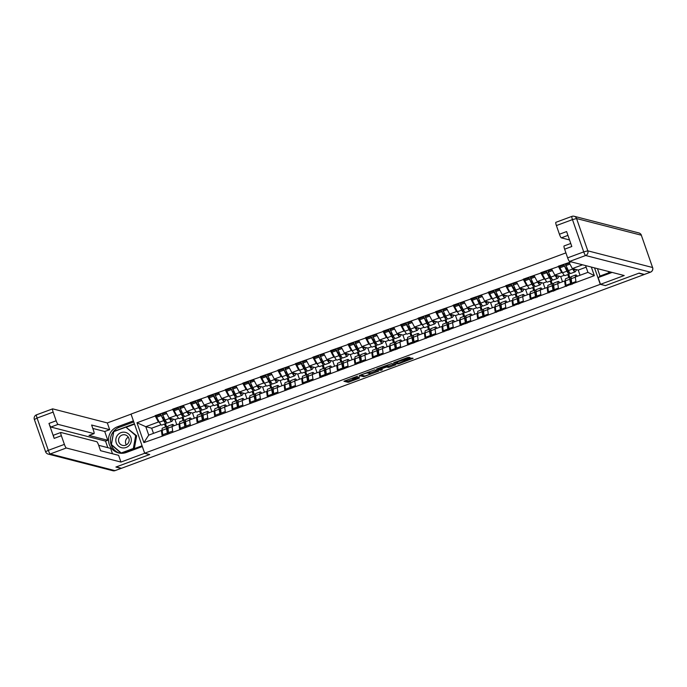 <?xml version="1.0" encoding="UTF-8"?>
<svg xmlns="http://www.w3.org/2000/svg" width="687" height="687" viewBox="0 0 687 687"><rect width="100%" height="100%" fill="white"/><g stroke="black" fill="none" stroke-linecap="round" stroke-linejoin="round"><path stroke-width="1.03" d="M357.446 376.201L343.921 381.259L348.18 382.35L359.387 378.133A3.821 0.438 160.8 0 1 355.102 379.25L354.75 379.155A3.821 0.438 160.8 0 1 354.672 379.104A3.821 0.438 160.8 0 1 357.523 377.652L359.662 376.777L357.197 377.567A3.821 0.438 160.8 0 1 352.903 378.683L352.551 378.589A3.821 0.438 160.8 0 1 352.474 378.537A3.821 0.438 160.8 0 1 355.325 377.086L357.446 376.201M409.169 357.97L410.036 357.498L407.503 357.541L393.599 362.822L397.876 363.93L399.216 363.586L413.119 358.305L410.319 358.262L398.692 363.174L395.892 362.453L409.169 357.97L408.902 357.206M605.324 285.637L638.816 273.22L644.088 274.577L121.496 468.276L116.223 466.92L149.714 454.511L144.656 453.205L600.266 284.332L605.299 285.56M374.535 369.907L359.292 375.531L363.569 376.648L364.909 376.296L378.812 371.023L374.535 369.907M377.335 368.721L391.693 363.552L395.97 364.66L389.503 367.184L386.438 367.081L381.405 368.799L380.512 369.254L382.35 369.743L380.796 370.31L376.467 369.194L377.335 368.721M594.538 267.896L600.266 284.332M565.916 252.885L131.037 414.072L144.656 453.205M559.836 266.565L558.471 266.53L561.665 272.541L562.601 272.782M558.351 266.187L571.086 261.85M591.335 267.071L594.324 275.65L162.269 436.176L143.892 442.608L136.979 422.754L155.236 415.987L158.431 421.998L159.367 422.239M156.602 416.03L155.236 415.987M155.116 415.644L172.772 409.486L175.958 415.506L176.894 415.747M174.129 409.529L172.772 409.486M172.652 409.151L190.299 402.994L193.494 409.005L194.43 409.246L191.725 404.265L196.053 402.668L198.741 407.623A9.97 1.683 69.7 0 0 201.171 410.474A9.97 1.683 69.7 0 0 201.334 410.328L201.858 409.546M191.664 403.029L190.299 402.994M190.187 402.651L207.835 396.493L211.021 402.505L211.957 402.745M209.2 396.528L207.835 396.493M207.714 396.15L225.37 389.993L228.556 396.013L229.492 396.253M226.727 390.036L225.37 389.993M225.25 389.649L242.897 383.501L246.092 389.512L247.019 389.752L244.314 384.772L248.642 383.174L251.339 388.129A9.97 1.683 69.7 0 0 253.761 390.972A9.97 1.683 69.7 0 0 253.932 390.834L254.456 390.053M244.263 383.535L242.897 383.501M242.777 383.157L260.433 377L263.619 383.011L264.555 383.252M261.79 377.034L260.433 377M260.313 376.656L277.96 370.499L281.155 376.51L282.091 376.751M279.326 370.542L277.96 370.499M277.84 370.156L295.496 363.998L298.682 370.018L299.618 370.259L296.913 365.278L301.241 363.672L303.937 368.636A9.97 1.683 69.7 0 0 306.359 371.478A9.97 1.683 69.7 0 0 306.522 371.341L307.055 370.559M296.853 364.041L295.496 363.998M295.376 363.663L313.023 357.506L316.218 363.517L317.154 363.758M314.388 357.541L313.023 357.506M312.903 357.163L330.559 351.005L333.745 357.017L334.681 357.257M331.924 351.04L330.559 351.005M330.438 350.662L348.094 344.505L351.28 350.525L352.216 350.765L349.511 345.784L353.839 344.178L356.527 349.142A9.97 1.683 69.7 0 0 358.957 351.984A9.97 1.683 69.7 0 0 359.121 351.847L359.653 351.066M349.451 344.548L348.094 344.505M347.974 344.161L365.621 338.013L368.816 344.024L369.743 344.264M366.987 338.047L365.621 338.013M365.501 337.669L383.157 331.512L386.343 337.523L387.279 337.764M384.514 331.546L383.157 331.512M383.037 331.168L400.684 325.011L403.879 331.022L404.806 331.263L402.11 326.291L406.429 324.685L409.126 329.648A9.97 1.683 69.7 0 0 411.556 332.491A9.97 1.683 69.7 0 0 411.719 332.353L412.243 331.572M402.05 325.054L400.684 325.011M400.564 324.668L418.22 318.51L421.406 324.53L422.342 324.771M419.577 318.553L418.22 318.51M418.1 318.175L435.747 312.018L438.941 318.029L439.878 318.27M437.112 312.053L435.747 312.018M435.627 311.675L453.283 305.517L456.469 311.529L457.405 311.769L454.7 306.797L459.028 305.191L461.724 310.146A9.97 1.683 69.7 0 0 464.146 312.997A9.97 1.683 69.7 0 0 464.309 312.86L464.841 312.07M454.648 305.552L453.283 305.517M453.162 305.174L470.818 299.017L474.004 305.037L474.94 305.277M472.175 299.06L470.818 299.017M470.698 298.673L488.345 292.525L491.54 298.536L492.467 298.776L489.762 293.796L494.09 292.198L496.787 297.153A9.97 1.683 69.7 0 0 499.209 299.996A9.97 1.683 69.7 0 0 499.38 299.858L499.904 299.077M489.711 292.559L488.345 292.525M488.225 292.181L505.881 286.024L509.067 292.035L510.003 292.276L507.298 287.303L511.626 285.698L514.323 290.653A9.97 1.683 69.7 0 0 516.744 293.504A9.97 1.683 69.7 0 0 516.907 293.366L517.44 292.576M507.238 286.058L505.881 286.024M505.761 285.68L523.408 279.523L526.603 285.534L527.53 285.775M524.774 279.566L523.408 279.523M523.288 279.18L540.944 273.022L544.13 279.042L545.066 279.283L542.361 274.302L546.689 272.696L549.385 277.66A9.97 1.683 69.7 0 0 551.807 280.502A9.97 1.683 69.7 0 0 551.97 280.365L552.503 279.583M542.301 273.065L540.944 273.022M540.824 272.687L558.471 266.53M565.453 281.198L564.602 280.983L565.384 286.376M558.531 288.918L557.75 283.525L564.602 280.983M561.665 272.541L554.813 275.083L560.704 276.603L564.293 275.272M568.776 277.548L567.745 274.594M562.507 281.764L560.704 276.603M551.618 269.072L554.813 275.083M547.917 287.698L547.075 287.484L547.857 292.877M540.995 295.419L540.214 290.026L547.075 287.484M544.13 279.042L537.277 281.584L543.177 283.096L546.758 281.773M551.249 284.049L550.218 281.095M544.971 288.257L543.177 283.096M534.082 275.564L537.277 281.584M530.39 294.199L529.54 293.976L530.321 299.377M523.468 301.919L522.687 296.518L529.54 293.976M526.603 285.534L519.741 288.076L525.641 289.596L529.23 288.274M533.713 290.541L532.683 287.595M527.444 294.757L525.641 289.596M516.555 282.065L519.741 288.076M512.854 300.7L512.004 300.477L512.794 305.87M505.933 308.411L505.151 303.019L512.004 300.477M509.067 292.035L502.214 294.577L508.114 296.097L511.695 294.766M516.177 297.042L515.156 294.088M509.909 301.258L508.114 296.097M499.02 288.566L502.214 294.577M495.318 307.192L494.477 306.977L495.258 312.37M488.405 314.912L487.624 309.519L494.477 306.977M491.54 298.536L484.678 301.078L490.578 302.598L494.159 301.267M498.65 303.542L497.62 300.588M492.373 307.759L490.578 302.598M481.493 295.058L484.678 301.078M477.791 313.693L476.941 313.478L477.723 318.871M470.87 321.413L470.088 316.02L476.941 313.478M474.004 305.037L467.151 307.57L473.051 309.09L476.632 307.767M481.115 310.035L480.093 307.089M474.846 314.251L473.051 309.09M463.957 301.559L467.151 307.57M460.256 320.194L459.414 319.97L460.196 325.363M453.343 327.905L452.553 322.512L459.414 319.97M456.469 311.529L449.616 314.071L455.515 315.591L459.096 314.26M463.588 316.535L462.557 313.581M457.31 320.752L455.515 315.591M446.43 308.059L449.616 314.071M442.729 326.686L441.878 326.471L442.66 331.864M435.807 334.406L435.026 329.013L441.878 326.471M438.941 318.029L432.089 320.571L437.98 322.091L441.569 320.76M446.052 323.036L445.021 320.082M439.783 327.252L437.98 322.091M428.894 314.56L432.089 320.571M425.193 333.186L424.351 332.972L425.133 338.365M418.271 340.907L417.49 335.514L424.351 332.972M421.406 324.53L414.553 327.072L420.453 328.584L424.034 327.261M428.525 329.537L427.494 326.583M422.247 333.745L420.453 328.584M411.358 321.052L414.553 327.072M407.666 339.687L406.816 339.464L407.597 344.865M400.744 347.407L399.963 342.006L406.816 339.464M403.879 331.022L397.017 333.564L402.917 335.084L406.506 333.762M410.989 336.029L409.959 333.083M404.72 340.245L402.917 335.084M393.831 327.553L397.017 333.564M390.13 346.188L389.28 345.965L390.07 351.358M383.209 353.899L382.427 348.507L389.28 345.965M386.343 337.523L379.49 340.065L385.39 341.585L388.971 340.254M393.453 342.53L392.432 339.576M387.185 346.746L385.39 341.585M376.296 334.054L379.49 340.065M372.594 352.68L371.753 352.465L372.534 357.858M365.682 360.4L364.9 355.007L371.753 352.465M368.816 344.024L361.955 346.566L367.854 348.086L371.435 346.755M375.926 349.03L374.896 346.076M369.649 353.247L367.854 348.086M358.769 340.546L361.955 346.566M355.067 359.181L354.217 358.966L354.999 364.359M348.146 366.901L347.364 361.508L354.217 358.966M351.28 350.525L344.427 353.058L350.327 354.578L353.908 353.255M358.391 355.522L357.369 352.577M352.122 359.739L350.327 354.578M341.233 347.047L344.427 353.058M337.532 365.682L336.69 365.458L337.472 370.851M330.619 373.393L329.829 368L336.69 365.458M333.745 357.017L326.892 359.559L332.791 361.079L336.372 359.748M340.864 362.023L339.833 359.069M334.586 366.24L332.791 361.079M323.706 353.547L326.892 359.559M320.005 372.174L319.154 371.959L319.936 377.352M313.083 379.894L312.302 374.501L319.154 371.959M316.218 363.517L309.365 366.059L315.256 367.579L318.845 366.248M323.328 368.524L322.297 365.57M317.059 372.74L315.256 367.579M306.17 360.048L309.365 366.059M302.469 378.674L301.627 378.46L302.409 383.853M295.547 386.395L294.766 381.002L301.627 378.46M298.682 370.018L291.829 372.56L297.729 374.072L301.31 372.749M305.801 375.025L304.77 372.071M299.523 379.233L297.729 374.072M288.643 366.54L291.829 372.56M284.942 385.175L284.092 384.952L284.873 390.353M278.02 392.887L277.239 387.494L284.092 384.952M281.155 376.51L274.293 379.052L280.193 380.572L283.783 379.25M288.265 381.517L287.235 378.571M281.996 385.733L280.193 380.572M271.107 373.041L274.293 379.052M267.406 391.676L266.565 391.453L267.346 396.846M260.485 399.387L259.703 393.995L266.565 391.453M263.619 383.011L256.766 385.553L262.666 387.073L266.247 385.742M270.73 388.018L269.708 385.063M264.461 392.234L262.666 387.073M253.572 379.542L256.766 385.553M249.87 398.168L249.029 397.953L249.81 403.346M242.958 405.888L242.176 400.495L249.029 397.953M246.092 389.512L239.231 392.054L245.13 393.574L248.711 392.243M253.202 394.518L252.172 391.564M246.925 398.735L245.13 393.574M236.045 386.034L239.231 392.054M232.343 404.669L231.493 404.454L232.275 409.847M225.422 412.389L224.64 406.996L231.493 404.454M228.556 396.013L221.703 398.546L227.603 400.066L231.184 398.743M235.667 401.01L234.645 398.065M229.398 405.227L227.603 400.066M218.509 392.535L221.703 398.546M214.808 411.17L213.966 410.946L214.748 416.339M207.895 418.881L207.105 413.488L213.966 410.946M211.021 402.505L204.168 405.047L210.067 406.567L213.648 405.236M218.14 407.511L217.109 404.557M211.862 411.728L210.067 406.567M200.982 399.035L204.168 405.047M197.281 417.662L196.43 417.447L197.212 422.84M190.359 425.382L189.578 419.989L196.43 417.447M193.494 409.005L186.641 411.547L192.532 413.067L196.121 411.736M200.604 414.012L199.573 411.058M194.335 418.228L192.532 413.067M183.446 405.536L186.641 411.547M179.745 424.162L178.903 423.948L179.685 429.341M172.823 431.883L172.042 426.49L178.903 423.948M175.958 415.506L169.105 418.048L175.005 419.559L178.586 418.237M183.077 420.513L182.046 417.559M176.799 424.721L175.005 419.559M165.919 412.028L169.105 418.048M162.218 430.663L161.368 430.44L162.149 435.841M158.431 421.998L145.781 426.687L148.727 435.129L161.368 430.44M161.059 424.738L151.681 428.207L145.781 426.687L136.979 422.754M165.541 427.005L164.511 424.059M151.681 428.207L153.484 433.368M148.727 435.129L143.892 442.608M576.067 282.417L575.277 277.024L587.926 272.344L585.573 265.586M582.542 264.804L572.34 268.583L578.239 270.103L586.123 267.183M580.034 275.264L578.239 270.103M587.926 272.344L594.324 275.65M569.154 262.571L572.34 268.583M163.97 417.928L162.458 417.533M181.505 411.427L179.994 411.041M199.032 404.926L197.521 404.54M216.568 398.426L215.057 398.039M234.095 391.933L232.584 391.538M251.631 385.433L250.12 385.046M269.158 378.932L267.655 378.546M286.694 372.44L285.182 372.045M304.229 365.939L302.718 365.553M321.756 359.438L320.245 359.052M339.292 352.938L337.781 352.551M356.819 346.446L355.308 346.05M374.355 339.945L372.843 339.558M391.882 333.444L390.379 333.058M409.418 326.952L407.906 326.557M426.953 320.451L425.442 320.065M444.48 313.95L442.969 313.564M462.016 307.45L460.505 307.063M479.543 300.958L478.032 300.562M497.079 294.457L495.567 294.07M514.606 287.956L513.103 287.57M532.142 281.464L530.63 281.069M549.677 274.963L548.166 274.577M567.204 268.462L565.693 268.076M345.338 380.581L347.785 381.208L354.578 378.838M370.027 373.11L376.974 370.533M361.723 374.716L361.122 375.042L364.849 376.004L367.39 375.171A3.821 0.438 160.8 0 0 370.241 373.719A3.821 0.438 160.8 0 0 370.164 373.668L367.614 373.007A3.821 0.438 160.8 0 0 363.32 374.123L361.663 374.535M370.241 373.719L369.846 372.577A3.821 0.438 160.8 0 0 369.769 372.526L370.164 373.668M368.172 372.122L369.769 372.526M394.132 364.179L389.108 366.042L389.503 367.184M385.373 366.068L389.108 366.042M379.945 369.048L380.486 369.168M378.666 368.721L377.884 368.524M384.651 366.626L378.683 368.764L379.739 369.065L384.772 367.347L385.665 366.892L384.462 366.085M395.034 362.161L395.815 362.358M174.206 425.682L173.313 424.789A9.97 1.683 69.7 0 0 172.755 424.403A9.97 1.683 69.7 0 0 172.549 424.411A9.97 1.683 69.7 0 0 172.265 426.404M167.886 427.288L167.525 426.936A9.97 1.683 69.7 0 0 166.967 426.55A9.97 1.683 69.7 0 0 166.761 426.558A9.97 1.683 69.7 0 0 166.494 428.705L167.619 434.193M167.121 428.911L168.014 428.576A8.15 1.374 69.7 0 0 167.568 428.259A8.15 1.374 69.7 0 0 167.396 428.267A8.15 1.374 69.7 0 0 167.181 430.028L167.714 434.167M165.842 421.286L165.601 421.646A8.15 1.374 69.7 0 1 165.473 421.758A8.15 1.374 69.7 0 1 163.489 419.431L160.792 414.476L163.678 420.624A9.97 1.683 69.7 0 0 166.108 423.467A9.97 1.683 69.7 0 0 166.271 423.329L166.795 422.548M171.887 418.761L171.389 419.499A8.15 1.374 -110.3 0 1 171.261 419.611A8.15 1.374 -110.3 0 1 169.826 418.228M164.588 419.061L163.652 419.723M173.425 419.156L172.059 421.183A9.97 1.683 -110.3 0 1 171.896 421.32A9.97 1.683 -110.3 0 1 169.466 418.477L169.251 418.082M166.108 423.467L161.78 425.073A9.97 1.683 -110.3 0 1 159.35 422.222L156.662 417.267L160.981 415.661M156.662 417.267L156.464 416.073L160.792 414.476M163.291 435.798L162.742 434.725L167.061 433.119M166.761 426.558L162.433 428.156A9.97 1.683 69.7 0 0 162.166 430.311L162.742 434.725M165.473 423.699L166.503 426.653M169.079 433.652L168.53 432.578L172.703 431.032M172.549 424.411L168.221 426.017A9.97 1.683 69.7 0 0 167.954 428.164L168.53 432.578M166.16 412.483L162.252 413.935L165.138 420.075A9.97 1.683 69.7 0 0 167.568 422.926L171.896 421.32M162.45 415.12L166.718 413.54M191.742 419.19L190.849 418.289A9.97 1.683 69.7 0 0 190.29 417.911A9.97 1.683 69.7 0 0 190.084 417.911A9.97 1.683 69.7 0 0 189.801 419.903M185.413 420.796L185.061 420.435A9.97 1.683 69.7 0 0 184.502 420.049A9.97 1.683 69.7 0 0 184.296 420.058A9.97 1.683 69.7 0 0 184.03 422.213L185.155 427.7M184.657 422.411L185.542 422.076A8.15 1.374 69.7 0 0 185.095 421.766A8.15 1.374 69.7 0 0 184.923 421.766A8.15 1.374 69.7 0 0 184.709 423.527L185.241 427.666M183.377 414.785L183.137 415.146A8.15 1.374 69.7 0 1 183 415.257A8.15 1.374 69.7 0 1 181.025 412.93L178.328 407.975L181.213 414.124A9.97 1.683 69.7 0 0 183.635 416.966A9.97 1.683 69.7 0 0 183.798 416.829L184.331 416.047M189.423 412.26L188.925 412.999A8.15 1.374 -110.3 0 1 188.788 413.11A8.15 1.374 -110.3 0 1 187.362 411.736M182.115 412.561L181.188 413.231M190.952 412.655L189.586 414.682A9.97 1.683 -110.3 0 1 189.423 414.819A9.97 1.683 -110.3 0 1 187.001 411.977L186.787 411.582M183.635 416.966L179.307 418.572A9.97 1.683 -110.3 0 1 176.885 415.729L174.189 410.766L178.517 409.16M174.189 410.766L174 409.581L178.328 407.975M180.827 429.298L180.269 428.224L184.597 426.618M184.296 420.058L179.968 421.663A9.97 1.683 69.7 0 0 179.702 423.81L180.269 428.224M183.008 417.198L184.03 420.152M186.615 427.159L186.057 426.077L190.239 424.532M190.084 417.911L185.756 419.517A9.97 1.683 69.7 0 0 185.49 421.672L186.057 426.077M183.687 405.983L179.788 407.434L182.673 413.583A9.97 1.683 69.7 0 0 185.095 416.425L189.423 414.819M179.977 408.619L184.245 407.039M209.269 412.689L208.376 411.788A9.97 1.683 69.7 0 0 207.817 411.41A9.97 1.683 69.7 0 0 207.611 411.41A9.97 1.683 69.7 0 0 207.328 413.411M202.948 414.295L202.588 413.935A9.97 1.683 69.7 0 0 202.03 413.557A9.97 1.683 69.7 0 0 201.823 413.557A9.97 1.683 69.7 0 0 201.557 415.712L202.682 421.2M203.069 415.566A8.15 1.374 69.7 0 0 202.631 415.266A8.15 1.374 69.7 0 0 202.459 415.266A8.15 1.374 69.7 0 0 202.244 417.026L202.777 421.165M200.913 408.293L200.673 408.645A8.15 1.374 69.7 0 1 200.535 408.756A8.15 1.374 69.7 0 1 198.552 406.438L195.855 401.474L196.053 402.668M206.95 405.768L206.461 406.498A8.15 1.374 -110.3 0 1 206.323 406.618A8.15 1.374 -110.3 0 1 204.889 405.236M199.651 406.06L198.715 406.73M208.487 406.163L207.122 408.19A9.97 1.683 -110.3 0 1 206.959 408.327A9.97 1.683 -110.3 0 1 204.528 405.476L204.322 405.09M201.171 410.474L196.843 412.071A9.97 1.683 -110.3 0 1 194.421 409.229L198.741 407.623M191.725 404.265L191.536 403.08L195.855 401.474M198.363 422.806L197.804 421.724L202.133 420.126M201.823 413.557L197.495 415.163A9.97 1.683 69.7 0 0 197.238 417.318L197.804 421.724M200.535 410.706L201.566 413.651M204.151 420.659L203.592 419.585L207.766 418.031M207.611 411.41L203.283 413.016A9.97 1.683 69.7 0 0 203.017 415.171L203.592 419.585M201.222 399.49L197.324 400.933L200.2 407.082A9.97 1.683 69.7 0 0 202.631 409.924L206.959 408.327M197.513 402.127L201.78 400.538M226.804 406.189L225.911 405.296A9.97 1.683 69.7 0 0 225.353 404.909A9.97 1.683 69.7 0 0 225.147 404.918A9.97 1.683 69.7 0 0 224.864 406.91M220.475 407.795L220.123 407.443A9.97 1.683 69.7 0 0 219.565 407.056A9.97 1.683 69.7 0 0 219.359 407.065A9.97 1.683 69.7 0 0 219.093 409.212L220.218 414.699M219.72 409.409L220.604 409.083A8.15 1.374 69.7 0 0 220.158 408.765A8.15 1.374 69.7 0 0 219.995 408.774A8.15 1.374 69.7 0 0 219.771 410.534L220.304 414.665M218.44 401.792L218.2 402.144A8.15 1.374 69.7 0 1 218.062 402.264A8.15 1.374 69.7 0 1 216.087 399.937L213.391 394.973L213.58 396.167L216.276 401.122A9.97 1.683 69.7 0 0 218.698 403.973A9.97 1.683 69.7 0 0 218.861 403.836L219.393 403.046M224.486 399.267L223.988 400.006A8.15 1.374 -110.3 0 1 223.85 400.117A8.15 1.374 -110.3 0 1 222.425 398.735M217.186 399.568L216.25 400.229M226.023 399.662L224.649 401.689A9.97 1.683 -110.3 0 1 224.486 401.826A9.97 1.683 -110.3 0 1 222.064 398.984L221.849 398.589M218.698 403.973L214.37 405.579A9.97 1.683 -110.3 0 1 211.948 402.728L209.252 397.773L213.58 396.167M209.252 397.773L209.063 396.579L213.391 394.973M215.89 416.305L215.332 415.231L219.66 413.626M219.359 407.065L215.031 408.662A9.97 1.683 69.7 0 0 214.765 410.817L215.332 415.231M218.071 404.205L219.101 407.159M221.678 414.158L221.12 413.085L225.302 411.539M225.147 404.918L220.819 406.515A9.97 1.683 69.7 0 0 220.553 408.671L221.12 413.085M218.749 392.99L214.851 394.432L217.736 400.581A9.97 1.683 69.7 0 0 220.158 403.432L224.486 401.826M215.04 395.626L219.308 394.046M244.332 399.688L243.438 398.795A9.97 1.683 69.7 0 0 242.88 398.408A9.97 1.683 69.7 0 0 242.674 398.417A9.97 1.683 69.7 0 0 242.391 400.409M238.011 401.302L237.65 400.942A9.97 1.683 69.7 0 0 237.101 400.555A9.97 1.683 69.7 0 0 236.886 400.564A9.97 1.683 69.7 0 0 236.62 402.719L237.754 408.207M237.247 402.917L238.14 402.582A8.15 1.374 69.7 0 0 237.693 402.273A8.15 1.374 69.7 0 0 237.522 402.273A8.15 1.374 69.7 0 0 237.307 404.033L237.839 408.172M235.976 395.291L235.735 395.652A8.15 1.374 69.7 0 1 235.598 395.764A8.15 1.374 69.7 0 1 233.614 393.436L230.926 388.481L233.803 394.63A9.97 1.683 69.7 0 0 236.234 397.472A9.97 1.683 69.7 0 0 236.397 397.335L236.929 396.554M242.022 392.766L241.523 393.505A8.15 1.374 -110.3 0 1 241.386 393.617A8.15 1.374 -110.3 0 1 239.952 392.234M234.714 393.067L233.778 393.737M243.55 393.162L242.185 395.188A9.97 1.683 -110.3 0 1 242.022 395.326A9.97 1.683 -110.3 0 1 239.591 392.483L239.385 392.088M236.234 397.472L231.905 399.078A9.97 1.683 -110.3 0 1 229.484 396.227L226.787 391.272L231.115 389.666M226.787 391.272L226.598 390.079L230.926 388.481M233.425 409.804L232.867 408.731L237.195 407.125M236.886 400.564L232.558 402.17A9.97 1.683 69.7 0 0 232.3 404.317L232.867 408.731M235.598 397.704L236.629 400.658M239.213 407.666L238.655 406.584L242.829 405.038M242.674 398.417L238.346 400.023A9.97 1.683 69.7 0 0 238.088 402.178L238.655 406.584M236.285 386.489L232.386 387.94L235.272 394.089A9.97 1.683 69.7 0 0 237.693 396.931L242.022 395.326M232.575 389.125L236.843 387.545M261.867 393.196L260.974 392.294A9.97 1.683 69.7 0 0 260.416 391.916A9.97 1.683 69.7 0 0 260.21 391.916A9.97 1.683 69.7 0 0 259.926 393.917M255.538 394.802L255.186 394.441A9.97 1.683 69.7 0 0 254.628 394.063A9.97 1.683 69.7 0 0 254.422 394.063A9.97 1.683 69.7 0 0 254.156 396.219L255.281 401.706M255.667 396.073A8.15 1.374 69.7 0 0 255.22 395.772A8.15 1.374 69.7 0 0 255.057 395.772A8.15 1.374 69.7 0 0 254.843 397.533L255.375 401.672M253.503 388.79L253.263 389.151A8.15 1.374 69.7 0 1 253.134 389.263A8.15 1.374 69.7 0 1 251.15 386.936L248.454 381.981L248.642 383.174M259.549 386.274L259.051 387.004A8.15 1.374 -110.3 0 1 258.922 387.116A8.15 1.374 -110.3 0 1 257.488 385.742M252.249 386.566L251.313 387.236M261.086 386.669L259.72 388.687A9.97 1.683 -110.3 0 1 259.549 388.833A9.97 1.683 -110.3 0 1 257.127 385.982L256.912 385.587M253.761 390.972L249.441 392.578A9.97 1.683 -110.3 0 1 247.011 389.735L251.339 388.129M244.314 384.772L244.125 383.586L248.454 381.981M250.953 403.312L250.394 402.23L254.722 400.633M254.422 394.063L250.094 395.669A9.97 1.683 69.7 0 0 249.828 397.825L250.394 402.23M253.134 391.212L254.164 394.158M256.74 401.165L256.182 400.083L260.364 398.537M260.21 391.916L255.882 393.522A9.97 1.683 69.7 0 0 255.616 395.678L256.182 400.083M253.812 379.997L249.913 381.44L252.799 387.588A9.97 1.683 69.7 0 0 255.229 390.431L259.549 388.833M250.102 382.633L254.37 381.045M122.14 447.83A7.9 7.737 -75.6 0 0 131.174 441.415A7.9 7.737 -75.6 0 0 124.974 432.278A7.9 7.737 -75.6 0 0 115.94 438.692A7.9 7.737 -75.6 0 0 122.14 447.83M122.87 445.451A5.41 5.298 -75.6 0 0 129.019 441.26A5.41 5.298 -75.6 0 0 124.811 434.802A5.41 5.298 -75.6 0 0 118.671 439.002A5.41 5.298 -75.6 0 0 122.87 445.451M125.91 427.142L135.691 435.558L133.338 448.474L121.204 452.973L111.423 444.549L113.776 431.634L125.91 427.142L136.653 435.807L134.317 448.645M136.653 435.807L135.691 435.558M134.197 448.697L133.338 448.474M122.063 453.188L121.204 452.973M126.322 444.884A5.41 5.298 104.4 0 1 128.306 437.164M609.884 271.846L608.957 272.189L607.986 271.356M609.807 272.404L608.957 272.189M119.444 453.085A13.68 13.388 -75.6 0 1 119.332 427.28L117.425 426.79A13.68 13.388 -75.6 0 0 118.482 452.879A13.68 13.388 -75.6 0 0 126.365 452.458L142.321 446.55L144.665 453.274L120.955 462.068L66.304 447.993L50.228 453.952L114.995 470.629L121.067 468.379L115.888 467.048L149.603 454.545L144.665 453.274M117.425 426.79L133.39 420.882L131.045 414.149L107.327 422.934L109.671 429.667L91.611 425.021L93.484 430.38A3.65 0.618 69.7 0 1 94.025 433.617A3.65 0.618 69.7 0 1 93.956 433.617L58.077 424.377L50.881 427.048A3.65 0.618 -110.3 0 1 48.975 423.432L54.179 438.383A3.65 0.618 -110.3 0 1 53.629 435.146A3.65 0.618 -110.3 0 1 53.706 435.146M107.816 447.666L105.54 441.114L107.79 440.281L104.725 431.505L109.671 429.667M112.479 453.755L110.607 448.388L98.679 445.313L100.551 450.689L118.611 455.335L120.955 462.068M107.327 422.934L52.676 408.859A3.65 0.618 69.7 0 0 52.598 408.868A3.65 0.618 69.7 0 0 53.148 412.097L56.162 420.77A3.65 0.618 69.7 0 0 58.077 424.377M98.688 445.322A3.65 0.618 69.7 0 0 96.773 441.715L60.894 432.475A3.65 0.618 69.7 0 0 60.825 432.484A3.65 0.618 69.7 0 0 61.366 435.713L64.389 444.386A3.65 0.618 69.7 0 0 66.304 447.993M107.79 440.281L89.009 435.446L93.956 433.617M105.54 441.114L50.881 427.048M104.725 431.505L92.805 428.43M119.332 427.28L133.767 421.93M134.403 423.759L113.707 431.427L111.277 444.755L121.178 453.274M121.797 453.291L142.072 445.777M134.549 424.154L126.262 427.228M111.826 444.901L111.277 444.755M612.117 272.421L598.154 277.591L600.498 284.324L624.217 275.53L569.557 261.455A3.65 0.618 -110.3 0 1 567.642 257.848L564.628 249.183A3.65 0.618 -110.3 0 1 564.079 245.946A3.65 0.618 -110.3 0 1 564.156 245.946M597.424 268.634L600.009 276.037M644.466 274.379A3.65 0.618 -110.3 0 1 644.406 274.431A3.65 0.618 -110.3 0 1 644.329 274.431L639.15 273.1L605.436 285.594L600.498 284.324M610.734 272.061L599.425 276.26L599.691 277.024M567.943 235.392L561.339 237.848A3.65 0.618 -110.3 0 1 559.424 234.233L556.401 225.568A3.65 0.618 -110.3 0 1 555.86 222.33A3.65 0.618 -110.3 0 1 555.929 222.33M564.628 249.183L571.816 246.513L566.612 231.571L559.424 234.233M561.339 237.848L569.532 239.952M279.394 386.695L278.501 385.802A9.97 1.683 69.7 0 0 277.952 385.416A9.97 1.683 69.7 0 0 277.737 385.424A9.97 1.683 69.7 0 0 277.454 387.416M273.074 388.301L272.713 387.94A9.97 1.683 69.7 0 0 272.164 387.562A9.97 1.683 69.7 0 0 271.949 387.562A9.97 1.683 69.7 0 0 271.691 389.718L272.816 395.205M272.318 389.915L273.203 389.589A8.15 1.374 69.7 0 0 272.756 389.271A8.15 1.374 69.7 0 0 272.584 389.28A8.15 1.374 69.7 0 0 272.37 391.032L272.902 395.171M271.039 382.298L270.798 382.65A8.15 1.374 69.7 0 1 270.661 382.762A8.15 1.374 69.7 0 1 268.677 380.443L265.989 375.48L266.178 376.674L268.875 381.628A9.97 1.683 69.7 0 0 271.296 384.48A9.97 1.683 69.7 0 0 271.459 384.342L271.992 383.552M277.084 379.774L276.586 380.504A8.15 1.374 -110.3 0 1 276.449 380.624A8.15 1.374 -110.3 0 1 275.023 379.241M269.776 380.066L268.849 380.735M278.613 380.169L277.247 382.195A9.97 1.683 -110.3 0 1 277.084 382.333A9.97 1.683 -110.3 0 1 274.663 379.482L274.448 379.095M271.296 384.48L266.968 386.077A9.97 1.683 -110.3 0 1 264.547 383.234L261.85 378.279L266.178 376.674M261.85 378.279L261.661 377.086L265.989 375.48M268.488 396.811L267.93 395.738L272.258 394.132M271.949 387.562L267.629 389.168A9.97 1.683 69.7 0 0 267.363 391.324L267.93 395.738M270.669 384.711L271.691 387.666M274.276 394.664L273.718 393.591L277.9 392.037M277.737 385.424L273.417 387.021A9.97 1.683 69.7 0 0 273.151 389.177L273.718 393.591M271.348 373.496L267.449 374.939L270.334 381.087A9.97 1.683 69.7 0 0 272.756 383.939L277.084 382.333M267.638 376.132L271.906 374.552M296.93 380.194L296.037 379.301A9.97 1.683 69.7 0 0 295.479 378.915A9.97 1.683 69.7 0 0 295.273 378.923A9.97 1.683 69.7 0 0 294.989 380.916M290.61 381.8L290.249 381.448A9.97 1.683 69.7 0 0 289.691 381.062A9.97 1.683 69.7 0 0 289.485 381.07A9.97 1.683 69.7 0 0 289.218 383.217L290.343 388.705M289.845 383.423L290.73 383.088A8.15 1.374 69.7 0 0 290.292 382.771A8.15 1.374 69.7 0 0 290.12 382.779A8.15 1.374 69.7 0 0 289.905 384.54L290.438 388.679M288.566 375.798L288.325 376.158A8.15 1.374 69.7 0 1 288.197 376.27A8.15 1.374 69.7 0 1 286.213 373.943L283.516 368.988L286.402 375.136A9.97 1.683 69.7 0 0 288.832 377.979A9.97 1.683 69.7 0 0 288.995 377.841L289.519 377.06M294.611 373.273L294.113 374.011A8.15 1.374 -110.3 0 1 293.984 374.123A8.15 1.374 -110.3 0 1 292.55 372.74M287.312 373.573L286.376 374.235M296.149 373.668L294.783 375.695A9.97 1.683 -110.3 0 1 294.62 375.832A9.97 1.683 -110.3 0 1 292.19 372.989L291.975 372.594M288.832 377.979L284.504 379.585A9.97 1.683 -110.3 0 1 282.074 376.734L279.386 371.779L283.705 370.173M279.386 371.779L279.188 370.585L283.516 368.988M286.015 390.31L285.466 389.237L289.785 387.631M289.485 381.07L285.157 382.668A9.97 1.683 69.7 0 0 284.89 384.823L285.466 389.237M288.197 378.211L289.227 381.165M291.803 388.164L291.245 387.09L295.427 385.544M295.273 378.923L290.945 380.529A9.97 1.683 69.7 0 0 290.678 382.676L291.245 387.09M288.883 366.995L284.976 368.447L287.862 374.587A9.97 1.683 69.7 0 0 290.292 377.438L294.62 375.832M285.174 369.632L289.442 368.052M314.466 373.702L313.573 372.801A9.97 1.683 69.7 0 0 313.014 372.423A9.97 1.683 69.7 0 0 312.808 372.423A9.97 1.683 69.7 0 0 312.516 374.415M308.137 375.308L307.785 374.947A9.97 1.683 69.7 0 0 307.226 374.561A9.97 1.683 69.7 0 0 307.02 374.57A9.97 1.683 69.7 0 0 306.754 376.725L307.879 382.212M308.265 376.579A8.15 1.374 69.7 0 0 307.819 376.278A8.15 1.374 69.7 0 0 307.647 376.278A8.15 1.374 69.7 0 0 307.433 378.039L307.965 382.178M306.101 369.297L305.861 369.658A8.15 1.374 69.7 0 1 305.724 369.769A8.15 1.374 69.7 0 1 303.748 367.442L301.052 362.487L301.241 363.672M312.147 366.772L311.649 367.511A8.15 1.374 -110.3 0 1 311.512 367.622A8.15 1.374 -110.3 0 1 310.086 366.248M304.839 367.073L303.912 367.743M313.676 367.167L312.31 369.194A9.97 1.683 -110.3 0 1 312.147 369.331A9.97 1.683 -110.3 0 1 309.725 366.489L309.511 366.094M306.359 371.478L302.031 373.084A9.97 1.683 -110.3 0 1 299.609 370.241L303.937 368.636M296.913 365.278L296.724 364.093L301.052 362.487M303.551 383.81L302.993 382.736L307.321 381.13M307.02 374.57L302.692 376.175A9.97 1.683 69.7 0 0 302.426 378.322L302.993 382.736M305.732 371.71L306.754 374.664M309.339 381.671L308.781 380.589L312.963 379.044M312.808 372.423L308.48 374.029A9.97 1.683 69.7 0 0 308.214 376.184L308.781 380.589M306.411 360.495L302.512 361.946L305.397 368.095A9.97 1.683 69.7 0 0 307.819 370.937L312.147 369.331M302.701 363.131L306.969 361.551M331.993 367.202L331.1 366.3A9.97 1.683 69.7 0 0 330.541 365.922A9.97 1.683 69.7 0 0 330.335 365.922A9.97 1.683 69.7 0 0 330.052 367.923M325.672 368.807L325.312 368.447A9.97 1.683 69.7 0 0 324.753 368.069A9.97 1.683 69.7 0 0 324.547 368.069A9.97 1.683 69.7 0 0 324.281 370.224L325.406 375.712M324.908 370.422L325.801 370.095A8.15 1.374 69.7 0 0 325.355 369.778A8.15 1.374 69.7 0 0 325.183 369.778A8.15 1.374 69.7 0 0 324.968 371.538L325.501 375.677M323.637 362.805L323.397 363.157A8.15 1.374 69.7 0 1 323.259 363.268A8.15 1.374 69.7 0 1 321.276 360.95L318.579 355.986L321.464 362.135A9.97 1.683 69.7 0 0 323.895 364.986A9.97 1.683 69.7 0 0 324.058 364.84L324.582 364.058M329.674 360.28L329.185 361.01A8.15 1.374 -110.3 0 1 329.047 361.13A8.15 1.374 -110.3 0 1 327.613 359.748M322.375 360.572L321.439 361.242M331.211 360.675L329.846 362.702A9.97 1.683 -110.3 0 1 329.683 362.839A9.97 1.683 -110.3 0 1 327.252 359.988L327.046 359.602M323.895 364.986L319.567 366.583A9.97 1.683 -110.3 0 1 317.136 363.741L314.448 358.777L318.777 357.18M314.448 358.777L314.26 357.592L318.579 355.986M321.087 377.318L320.528 376.236L324.857 374.638M324.547 368.069L320.219 369.675A9.97 1.683 69.7 0 0 319.953 371.83L320.528 376.236M323.259 365.218L324.29 368.163M326.875 375.171L326.316 374.097L330.49 372.543M330.335 365.922L326.007 367.528A9.97 1.683 69.7 0 0 325.741 369.683L326.316 374.097M323.946 354.003L320.048 355.445L322.924 361.594A9.97 1.683 69.7 0 0 325.355 364.436L329.683 362.839M320.236 356.639L324.504 355.05M349.528 360.701L348.635 359.808A9.97 1.683 69.7 0 0 348.077 359.421A9.97 1.683 69.7 0 0 347.871 359.43A9.97 1.683 69.7 0 0 347.588 361.422M343.199 362.307L342.847 361.955A9.97 1.683 69.7 0 0 342.289 361.568A9.97 1.683 69.7 0 0 342.083 361.577A9.97 1.683 69.7 0 0 341.817 363.724L342.942 369.211M342.444 363.921L343.328 363.595A8.15 1.374 69.7 0 0 342.882 363.277A8.15 1.374 69.7 0 0 342.719 363.286A8.15 1.374 69.7 0 0 342.495 365.046L343.028 369.177M341.164 356.304L340.924 356.656A8.15 1.374 69.7 0 1 340.786 356.776A8.15 1.374 69.7 0 1 338.811 354.449L336.115 349.485L336.304 350.679L339 355.634A9.97 1.683 69.7 0 0 341.422 358.485A9.97 1.683 69.7 0 0 341.585 358.348L342.117 357.558M347.21 353.779L346.712 354.518A8.15 1.374 -110.3 0 1 346.574 354.629A8.15 1.374 -110.3 0 1 345.149 353.247M339.91 354.08L338.974 354.741M348.747 354.174L347.373 356.201A9.97 1.683 -110.3 0 1 347.21 356.338A9.97 1.683 -110.3 0 1 344.788 353.496L344.573 353.101M341.422 358.485L337.094 360.091A9.97 1.683 -110.3 0 1 334.672 357.24L331.976 352.285L336.304 350.679M331.976 352.285L331.787 351.091L336.115 349.485M338.614 370.817L338.056 369.743L342.384 368.138M342.083 361.577L337.755 363.174A9.97 1.683 69.7 0 0 337.489 365.329L338.056 369.743M340.795 358.717L341.825 361.671M344.402 368.67L343.844 367.597L348.026 366.051M347.871 359.43L343.543 361.027A9.97 1.683 69.7 0 0 343.277 363.183L343.844 367.597M341.473 347.502L337.575 348.944L340.46 355.093A9.97 1.683 69.7 0 0 342.882 357.944L347.21 356.338M337.764 350.138L342.032 348.558M367.056 354.209L366.162 353.307A9.97 1.683 69.7 0 0 365.604 352.92A9.97 1.683 69.7 0 0 365.398 352.929A9.97 1.683 69.7 0 0 365.115 354.921M360.735 355.814L360.374 355.454A9.97 1.683 69.7 0 0 359.816 355.067A9.97 1.683 69.7 0 0 359.61 355.076A9.97 1.683 69.7 0 0 359.344 357.231L360.477 362.719M360.864 357.085A8.15 1.374 69.7 0 0 360.417 356.785A8.15 1.374 69.7 0 0 360.246 356.785A8.15 1.374 69.7 0 0 360.031 358.545L360.563 362.684M358.7 349.803L358.459 350.164A8.15 1.374 69.7 0 1 358.322 350.276A8.15 1.374 69.7 0 1 356.338 347.948L353.65 342.993L353.839 344.178M364.737 347.279L364.247 348.017A8.15 1.374 -110.3 0 1 364.11 348.129A8.15 1.374 -110.3 0 1 362.676 346.746M357.438 347.579L356.501 348.249M366.274 347.674L364.909 349.7A9.97 1.683 -110.3 0 1 364.745 349.838A9.97 1.683 -110.3 0 1 362.315 346.995L362.109 346.6M358.957 351.984L354.629 353.59A9.97 1.683 -110.3 0 1 352.208 350.739L356.527 349.142M349.511 345.784L349.322 344.591L353.65 342.993M356.149 364.316L355.591 363.243L359.919 361.637M359.61 355.076L355.282 356.682A9.97 1.683 69.7 0 0 355.024 358.829L355.591 363.243M358.322 352.216L359.353 355.17M361.937 362.178L361.379 361.096L365.553 359.55M365.398 352.929L361.07 354.535A9.97 1.683 69.7 0 0 360.812 356.69L361.379 361.096M359.009 341.001L355.11 342.452L357.996 348.601A9.97 1.683 69.7 0 0 360.417 351.443L364.745 349.838M355.299 343.637L359.567 342.057M384.591 347.708L383.698 346.806A9.97 1.683 69.7 0 0 383.14 346.428A9.97 1.683 69.7 0 0 382.934 346.428A9.97 1.683 69.7 0 0 382.65 348.429M378.262 349.314L377.91 348.953A9.97 1.683 69.7 0 0 377.352 348.575A9.97 1.683 69.7 0 0 377.146 348.575A9.97 1.683 69.7 0 0 376.88 350.731L378.005 356.218M377.507 350.928L378.391 350.602A8.15 1.374 69.7 0 0 377.944 350.284A8.15 1.374 69.7 0 0 377.781 350.284A8.15 1.374 69.7 0 0 377.567 352.045L378.099 356.184M376.227 343.302L375.987 343.663A8.15 1.374 69.7 0 1 375.858 343.775A8.15 1.374 69.7 0 1 373.874 341.448L371.178 336.493L371.366 337.686L374.063 342.641A9.97 1.683 69.7 0 0 376.485 345.484A9.97 1.683 69.7 0 0 376.656 345.346L377.18 344.565M382.273 340.786L381.774 341.516A8.15 1.374 -110.3 0 1 381.646 341.628A8.15 1.374 -110.3 0 1 380.212 340.254M374.973 341.078L374.037 341.748M383.81 341.181L382.444 343.199A9.97 1.683 -110.3 0 1 382.273 343.345A9.97 1.683 -110.3 0 1 379.851 340.494L379.636 340.099M376.485 345.484L372.165 347.09A9.97 1.683 -110.3 0 1 369.735 344.247L367.038 339.284L371.366 337.686M367.038 339.284L366.849 338.098L371.178 336.493M373.676 357.824L373.118 356.742L377.446 355.145M377.146 348.575L372.818 350.181A9.97 1.683 69.7 0 0 372.552 352.337L373.118 356.742M375.858 345.724L376.888 348.67M379.464 355.677L378.906 354.595L383.088 353.049M382.934 346.428L378.606 348.034A9.97 1.683 69.7 0 0 378.339 350.19L378.906 354.595M376.536 334.509L372.637 335.952L375.523 342.1A9.97 1.683 69.7 0 0 377.953 344.943L382.273 343.345M372.826 337.145L377.094 335.557M402.118 341.207L401.225 340.314A9.97 1.683 69.7 0 0 400.676 339.928A9.97 1.683 69.7 0 0 400.461 339.936A9.97 1.683 69.7 0 0 400.178 341.928M395.798 342.813L395.437 342.452A9.97 1.683 69.7 0 0 394.888 342.074A9.97 1.683 69.7 0 0 394.673 342.074A9.97 1.683 69.7 0 0 394.415 344.23L395.54 349.717M395.042 344.427L395.927 344.101A8.15 1.374 69.7 0 0 395.48 343.783A8.15 1.374 69.7 0 0 395.308 343.792A8.15 1.374 69.7 0 0 395.094 345.544L395.626 349.683M393.763 336.81L393.522 337.162A8.15 1.374 69.7 0 1 393.385 337.274A8.15 1.374 69.7 0 1 391.401 334.955L388.713 329.992L388.902 331.186L391.599 336.141A9.97 1.683 69.7 0 0 394.02 338.992A9.97 1.683 69.7 0 0 394.183 338.854L394.716 338.064M399.808 334.286L399.31 335.016A8.15 1.374 -110.3 0 1 399.173 335.136A8.15 1.374 -110.3 0 1 397.747 333.753M392.5 334.578L391.573 335.247M401.337 334.681L399.971 336.707A9.97 1.683 -110.3 0 1 399.808 336.845A9.97 1.683 -110.3 0 1 397.387 333.994L397.172 333.607M394.02 338.992L389.692 340.589A9.97 1.683 -110.3 0 1 387.27 337.746L384.574 332.791L388.902 331.186M384.574 332.791L384.385 331.598L388.713 329.992M391.212 351.323L390.654 350.25L394.982 348.644M394.673 342.074L390.353 343.68A9.97 1.683 69.7 0 0 390.087 345.836L390.654 350.25M393.393 339.223L394.415 342.178M397 349.176L396.442 348.103L400.624 346.549M400.461 339.936L396.141 341.533A9.97 1.683 69.7 0 0 395.875 343.689L396.442 348.103M394.072 328.008L390.173 329.451L393.058 335.6A9.97 1.683 69.7 0 0 395.48 338.451L399.808 336.845M390.362 330.645L394.63 329.064M419.654 334.706L418.761 333.813A9.97 1.683 69.7 0 0 418.203 333.427A9.97 1.683 69.7 0 0 417.997 333.435A9.97 1.683 69.7 0 0 417.713 335.428M413.325 336.312L412.973 335.96A9.97 1.683 69.7 0 0 412.415 335.574A9.97 1.683 69.7 0 0 412.209 335.582A9.97 1.683 69.7 0 0 411.942 337.729L413.067 343.217M413.454 337.592A8.15 1.374 69.7 0 0 413.016 337.283A8.15 1.374 69.7 0 0 412.844 337.291A8.15 1.374 69.7 0 0 412.629 339.052L413.162 343.191M411.29 330.31L411.049 330.67A8.15 1.374 69.7 0 1 410.92 330.782A8.15 1.374 69.7 0 1 408.937 328.455L406.24 323.5L406.429 324.685M417.335 327.785L416.837 328.523A8.15 1.374 -110.3 0 1 416.708 328.635A8.15 1.374 -110.3 0 1 415.274 327.252M410.036 328.085L409.1 328.747M418.872 328.18L417.507 330.207A9.97 1.683 -110.3 0 1 417.344 330.344A9.97 1.683 -110.3 0 1 414.914 327.501L414.699 327.106M411.556 332.491L407.228 334.097A9.97 1.683 -110.3 0 1 404.798 331.246L409.126 329.648M402.11 326.291L401.912 325.097L406.24 323.5M408.739 344.822L408.19 343.749L412.509 342.143M412.209 335.582L407.88 337.18A9.97 1.683 69.7 0 0 407.614 339.335L408.19 343.749M410.92 332.723L411.951 335.677M414.527 342.676L413.969 341.602L418.151 340.056M417.997 333.435L413.668 335.041A9.97 1.683 69.7 0 0 413.402 337.188L413.969 341.602M411.607 321.507L407.7 322.959L410.586 329.099A9.97 1.683 69.7 0 0 413.016 331.95L417.344 330.344M407.898 324.144L412.166 322.564M437.19 328.214L436.297 327.313A9.97 1.683 69.7 0 0 435.738 326.935A9.97 1.683 69.7 0 0 435.532 326.935A9.97 1.683 69.7 0 0 435.24 328.927M430.861 329.82L430.509 329.459A9.97 1.683 69.7 0 0 429.95 329.073A9.97 1.683 69.7 0 0 429.744 329.082A9.97 1.683 69.7 0 0 429.478 331.237L430.603 336.724M430.105 331.435L430.989 331.108A8.15 1.374 69.7 0 0 430.543 330.791A8.15 1.374 69.7 0 0 430.371 330.791A8.15 1.374 69.7 0 0 430.156 332.551L430.689 336.69M428.825 323.809L428.585 324.17A8.15 1.374 69.7 0 1 428.448 324.281A8.15 1.374 69.7 0 1 426.472 321.954L423.776 316.999L426.661 323.148A9.97 1.683 69.7 0 0 429.083 325.99A9.97 1.683 69.7 0 0 429.246 325.853L429.779 325.071M434.871 321.284L434.373 322.023A8.15 1.374 -110.3 0 1 434.236 322.134A8.15 1.374 -110.3 0 1 432.81 320.76M427.563 321.585L426.636 322.255M436.4 321.679L435.034 323.706A9.97 1.683 -110.3 0 1 434.871 323.843A9.97 1.683 -110.3 0 1 432.449 321.001L432.235 320.606M429.083 325.99L424.755 327.596A9.97 1.683 -110.3 0 1 422.333 324.753L419.637 319.79L423.965 318.184M419.637 319.79L419.448 318.605L423.776 316.999M426.275 338.322L425.717 337.248L430.045 335.642M429.744 329.082L425.416 330.687A9.97 1.683 69.7 0 0 425.15 332.834L425.717 337.248M428.456 326.222L429.478 329.176M432.063 336.183L431.505 335.101L435.687 333.556M435.532 326.935L431.204 328.541A9.97 1.683 69.7 0 0 430.938 330.696L431.505 335.101M429.135 315.007L425.236 316.458L428.121 322.607A9.97 1.683 69.7 0 0 430.543 325.449L434.871 323.843M425.425 317.643L429.693 316.063M454.717 321.714L453.824 320.812A9.97 1.683 69.7 0 0 453.265 320.434A9.97 1.683 69.7 0 0 453.059 320.434A9.97 1.683 69.7 0 0 452.776 322.435M448.396 323.319L448.036 322.959A9.97 1.683 69.7 0 0 447.477 322.581A9.97 1.683 69.7 0 0 447.271 322.581A9.97 1.683 69.7 0 0 447.005 324.736L448.13 330.224M447.632 324.934L448.525 324.608A8.15 1.374 69.7 0 0 448.079 324.29A8.15 1.374 69.7 0 0 447.907 324.29A8.15 1.374 69.7 0 0 447.692 326.05L448.225 330.189M446.361 317.317L446.121 317.669A8.15 1.374 69.7 0 1 445.983 317.78A8.15 1.374 69.7 0 1 444 315.462L441.303 310.498L444.188 316.647A9.97 1.683 69.7 0 0 446.619 319.498A9.97 1.683 69.7 0 0 446.782 319.352L447.306 318.57M452.398 314.792L451.909 315.522A8.15 1.374 -110.3 0 1 451.771 315.642A8.15 1.374 -110.3 0 1 450.337 314.26M445.099 315.084L444.163 315.754M453.935 315.187L452.57 317.214A9.97 1.683 -110.3 0 1 452.407 317.351A9.97 1.683 -110.3 0 1 449.976 314.5L449.762 314.114M446.619 319.498L442.291 321.095A9.97 1.683 -110.3 0 1 439.86 318.253L437.172 313.289L441.501 311.692M437.172 313.289L436.984 312.104L441.303 310.498M443.811 331.83L443.252 330.748L447.581 329.15M447.271 322.581L442.943 324.187A9.97 1.683 69.7 0 0 442.677 326.342L443.252 330.748M445.983 319.73L447.014 322.675M449.599 329.683L449.04 328.609L453.214 327.055M453.059 320.434L448.731 322.04A9.97 1.683 69.7 0 0 448.465 324.195L449.04 328.609M446.67 308.515L442.772 309.957L445.648 316.106A9.97 1.683 69.7 0 0 448.079 318.948L452.407 317.351M442.96 311.151L447.228 309.562M472.252 315.213L471.359 314.32A9.97 1.683 69.7 0 0 470.801 313.933A9.97 1.683 69.7 0 0 470.595 313.942A9.97 1.683 69.7 0 0 470.312 315.934M465.923 316.819L465.571 316.467A9.97 1.683 69.7 0 0 465.013 316.08A9.97 1.683 69.7 0 0 464.807 316.089A9.97 1.683 69.7 0 0 464.541 318.236L465.666 323.723M466.052 318.09A8.15 1.374 69.7 0 0 465.606 317.789A8.15 1.374 69.7 0 0 465.442 317.798A8.15 1.374 69.7 0 0 465.219 319.558L465.752 323.689M463.888 310.816L463.648 311.168A8.15 1.374 69.7 0 1 463.51 311.288A8.15 1.374 69.7 0 1 461.535 308.961L458.839 303.998L459.028 305.191M469.934 308.291L469.436 309.03A8.15 1.374 -110.3 0 1 469.298 309.141A8.15 1.374 -110.3 0 1 467.873 307.759M462.634 308.592L461.698 309.253M471.471 308.686L470.097 310.713A9.97 1.683 -110.3 0 1 469.934 310.85A9.97 1.683 -110.3 0 1 467.512 308.008L467.297 307.613M464.146 312.997L459.818 314.603A9.97 1.683 -110.3 0 1 457.396 311.752L461.724 310.146M454.7 306.797L454.511 305.603L458.839 303.998M461.338 325.329L460.779 324.255L465.108 322.65M464.807 316.089L460.479 317.686A9.97 1.683 69.7 0 0 460.213 319.841L460.779 324.255M463.519 313.229L464.549 316.183M467.126 323.182L466.567 322.109L470.75 320.563M470.595 313.942L466.267 315.539A9.97 1.683 69.7 0 0 466.001 317.695L466.567 322.109M464.197 302.014L460.299 303.456L463.184 309.605A9.97 1.683 69.7 0 0 465.606 312.456L469.934 310.85M460.488 304.65L464.756 303.07M489.779 308.721L488.886 307.819A9.97 1.683 69.7 0 0 488.328 307.441A9.97 1.683 69.7 0 0 488.122 307.441A9.97 1.683 69.7 0 0 487.839 309.433M483.459 310.326L483.098 309.966A9.97 1.683 69.7 0 0 482.54 309.579A9.97 1.683 69.7 0 0 482.334 309.588A9.97 1.683 69.7 0 0 482.068 311.743L483.201 317.231M482.695 311.941L483.588 311.606A8.15 1.374 69.7 0 0 483.141 311.297A8.15 1.374 69.7 0 0 482.97 311.297A8.15 1.374 69.7 0 0 482.755 313.057L483.287 317.196M481.424 304.315L481.183 304.676A8.15 1.374 69.7 0 1 481.046 304.788A8.15 1.374 69.7 0 1 479.062 302.46L476.374 297.505L479.251 303.654A9.97 1.683 69.7 0 0 481.681 306.496A9.97 1.683 69.7 0 0 481.845 306.359L482.377 305.578M487.461 301.791L486.971 302.529A8.15 1.374 -110.3 0 1 486.834 302.641A8.15 1.374 -110.3 0 1 485.4 301.258M480.161 302.091L479.225 302.761M488.998 302.186L487.633 304.212A9.97 1.683 -110.3 0 1 487.469 304.35A9.97 1.683 -110.3 0 1 485.039 301.507L484.833 301.112M481.681 306.496L477.353 308.102A9.97 1.683 -110.3 0 1 474.932 305.251L472.235 300.296L476.563 298.69M472.235 300.296L472.046 299.103L476.374 297.505M478.873 318.828L478.315 317.755L482.643 316.149M482.334 309.588L478.006 311.194A9.97 1.683 69.7 0 0 477.748 313.341L478.315 317.755M481.046 306.728L482.076 309.682M484.661 316.69L484.103 315.608L488.277 314.062M488.122 307.441L483.794 309.047A9.97 1.683 69.7 0 0 483.536 311.202L484.103 315.608M481.733 295.513L477.834 296.964L480.72 303.113A9.97 1.683 69.7 0 0 483.141 305.955L487.469 304.35M478.023 298.149L482.291 296.569M507.315 302.22L506.422 301.318A9.97 1.683 69.7 0 0 505.864 300.94A9.97 1.683 69.7 0 0 505.658 300.94A9.97 1.683 69.7 0 0 505.374 302.941M500.986 303.826L500.634 303.465A9.97 1.683 69.7 0 0 500.076 303.087A9.97 1.683 69.7 0 0 499.87 303.087A9.97 1.683 69.7 0 0 499.604 305.243L500.729 310.73M500.23 305.44L501.115 305.114A8.15 1.374 69.7 0 0 500.668 304.796A8.15 1.374 69.7 0 0 500.505 304.796A8.15 1.374 69.7 0 0 500.291 306.557L500.823 310.696M498.951 297.815L498.71 298.175A8.15 1.374 69.7 0 1 498.582 298.287A8.15 1.374 69.7 0 1 496.598 295.96L493.901 291.005L494.09 292.198M504.997 295.298L504.498 296.028A8.15 1.374 -110.3 0 1 504.37 296.14A8.15 1.374 -110.3 0 1 502.936 294.766M497.697 295.59L496.761 296.26M506.534 295.693L505.168 297.711A9.97 1.683 -110.3 0 1 504.997 297.857A9.97 1.683 -110.3 0 1 502.575 295.006L502.36 294.62M499.209 299.996L494.889 301.602A9.97 1.683 -110.3 0 1 492.459 298.759L496.787 297.153M489.762 293.796L489.573 292.61L493.901 291.005M496.4 312.336L495.842 311.254L500.17 309.657M499.87 303.087L495.542 304.693A9.97 1.683 69.7 0 0 495.275 306.849L495.842 311.254M498.582 300.236L499.612 303.182M502.188 310.189L501.63 309.107L505.812 307.561M505.658 300.94L501.33 302.546A9.97 1.683 69.7 0 0 501.063 304.702L501.63 309.107M499.26 289.021L495.361 290.464L498.247 296.612A9.97 1.683 69.7 0 0 500.677 299.455L504.997 297.857M495.55 291.657L499.818 290.069M524.842 295.719L523.949 294.826A9.97 1.683 69.7 0 0 523.4 294.44A9.97 1.683 69.7 0 0 523.185 294.448A9.97 1.683 69.7 0 0 522.901 296.44M518.522 297.325L518.161 296.964A9.97 1.683 69.7 0 0 517.612 296.586A9.97 1.683 69.7 0 0 517.397 296.586A9.97 1.683 69.7 0 0 517.139 298.742L518.264 304.229M518.651 298.596A8.15 1.374 69.7 0 0 518.204 298.295A8.15 1.374 69.7 0 0 518.032 298.304A8.15 1.374 69.7 0 0 517.818 300.056L518.35 304.195M516.487 291.322L516.246 291.674A8.15 1.374 69.7 0 1 516.109 291.795A8.15 1.374 69.7 0 1 514.125 289.467L511.437 284.504L511.626 285.698M522.532 288.798L522.034 289.528A8.15 1.374 -110.3 0 1 521.897 289.648A8.15 1.374 -110.3 0 1 520.463 288.265M515.224 289.098L514.297 289.759M524.061 289.193L522.695 291.219A9.97 1.683 -110.3 0 1 522.532 291.357A9.97 1.683 -110.3 0 1 520.111 288.506L519.896 288.119M516.744 293.504L512.416 295.101A9.97 1.683 -110.3 0 1 509.994 292.258L514.323 290.653M507.298 287.303L507.109 286.11L511.437 284.504M513.936 305.835L513.378 304.762L517.706 303.156M517.397 296.586L513.077 298.192A9.97 1.683 69.7 0 0 512.811 300.348L513.378 304.762M516.117 293.735L517.139 296.69M519.724 303.688L519.166 302.615L523.339 301.061M523.185 294.448L518.865 296.045A9.97 1.683 69.7 0 0 518.599 298.201L519.166 302.615M516.796 282.52L512.897 283.963L515.782 290.112A9.97 1.683 69.7 0 0 518.204 292.963L522.532 291.357M513.086 285.157L517.354 283.576M542.378 289.218L541.485 288.325A9.97 1.683 69.7 0 0 540.927 287.939A9.97 1.683 69.7 0 0 540.721 287.947A9.97 1.683 69.7 0 0 540.437 289.94M536.049 290.824L535.697 290.472A9.97 1.683 69.7 0 0 535.139 290.086A9.97 1.683 69.7 0 0 534.933 290.094A9.97 1.683 69.7 0 0 534.666 292.241L535.791 297.729M535.293 292.447L536.178 292.112A8.15 1.374 69.7 0 0 535.74 291.795A8.15 1.374 69.7 0 0 535.568 291.803A8.15 1.374 69.7 0 0 535.353 293.564L535.886 297.703M534.014 284.822L533.773 285.182A8.15 1.374 69.7 0 1 533.644 285.294A8.15 1.374 69.7 0 1 531.661 282.967L528.964 278.012L531.85 284.16A9.97 1.683 69.7 0 0 534.28 287.003A9.97 1.683 69.7 0 0 534.443 286.865L534.967 286.084M540.059 282.297L539.561 283.035A8.15 1.374 -110.3 0 1 539.432 283.147A8.15 1.374 -110.3 0 1 537.998 281.764M532.76 282.597L531.824 283.259M541.596 282.692L540.231 284.719A9.97 1.683 -110.3 0 1 540.059 284.856A9.97 1.683 -110.3 0 1 537.638 282.013L537.423 281.618M534.28 287.003L529.952 288.609A9.97 1.683 -110.3 0 1 527.522 285.758L524.834 280.803L529.153 279.197M524.834 280.803L524.636 279.609L528.964 278.012M531.463 299.334L530.914 298.261L535.233 296.655M534.933 290.094L530.604 291.692A9.97 1.683 69.7 0 0 530.338 293.847L530.914 298.261M533.644 287.235L534.675 290.189M537.251 297.188L536.693 296.114L540.875 294.568M540.721 287.947L536.392 289.553A9.97 1.683 69.7 0 0 536.126 291.7L536.693 296.114M534.331 276.019L530.424 277.471L533.31 283.619A9.97 1.683 69.7 0 0 535.74 286.462L540.059 284.856M530.622 278.656L534.89 277.076M559.914 282.726L559.02 281.825A9.97 1.683 69.7 0 0 558.462 281.447A9.97 1.683 69.7 0 0 558.256 281.447A9.97 1.683 69.7 0 0 557.964 283.439M553.585 284.332L553.233 283.971A9.97 1.683 69.7 0 0 552.674 283.585A9.97 1.683 69.7 0 0 552.468 283.594A9.97 1.683 69.7 0 0 552.202 285.749L553.327 291.236M552.829 285.947L553.713 285.62A8.15 1.374 69.7 0 0 553.267 285.303A8.15 1.374 69.7 0 0 553.095 285.303A8.15 1.374 69.7 0 0 552.88 287.063L553.413 291.202M551.549 278.321L551.309 278.682A8.15 1.374 69.7 0 1 551.172 278.793A8.15 1.374 69.7 0 1 549.196 276.466L546.5 271.511L546.689 272.696M557.595 275.796L557.097 276.535A8.15 1.374 -110.3 0 1 556.959 276.646A8.15 1.374 -110.3 0 1 555.534 275.272M550.287 276.097L549.36 276.767M559.124 276.191L557.758 278.218A9.97 1.683 -110.3 0 1 557.595 278.355A9.97 1.683 -110.3 0 1 555.173 275.513L554.959 275.118M551.807 280.502L547.479 282.108A9.97 1.683 -110.3 0 1 545.057 279.265L549.385 277.66M542.361 274.302L542.172 273.117L546.5 271.511M548.999 292.834L548.441 291.76L552.769 290.154M552.468 283.594L548.14 285.199A9.97 1.683 69.7 0 0 547.874 287.355L548.441 291.76M551.18 280.734L552.202 283.688M554.787 290.695L554.229 289.613L558.411 288.068M558.256 281.447L553.928 283.053A9.97 1.683 69.7 0 0 553.662 285.208L554.229 289.613M551.859 269.519L547.96 270.97L550.845 277.119A9.97 1.683 69.7 0 0 553.267 279.961L557.595 278.355M548.149 272.155L552.417 270.575M577.441 276.226L576.548 275.324A9.97 1.683 69.7 0 0 575.989 274.946A9.97 1.683 69.7 0 0 575.783 274.946A9.97 1.683 69.7 0 0 575.5 276.947M571.12 277.831L570.76 277.471A9.97 1.683 69.7 0 0 570.201 277.093A9.97 1.683 69.7 0 0 569.995 277.093A9.97 1.683 69.7 0 0 569.729 279.248L570.854 284.736M571.24 279.102A8.15 1.374 69.7 0 0 570.803 278.802A8.15 1.374 69.7 0 0 570.631 278.802A8.15 1.374 69.7 0 0 570.416 280.562L570.949 284.701M569.085 271.829L568.845 272.181A8.15 1.374 69.7 0 1 568.707 272.292A8.15 1.374 69.7 0 1 566.723 269.974L564.027 265.01L566.912 271.159A9.97 1.683 69.7 0 0 569.343 274.01A9.97 1.683 69.7 0 0 569.506 273.864L570.03 273.082M575.122 269.304L574.633 270.034A8.15 1.374 -110.3 0 1 574.495 270.154A8.15 1.374 -110.3 0 1 573.061 268.772M567.823 269.596L566.887 270.266M576.659 269.699L575.294 271.726A9.97 1.683 -110.3 0 1 575.131 271.863A9.97 1.683 -110.3 0 1 572.7 269.012L572.486 268.626M569.343 274.01L565.015 275.607A9.97 1.683 -110.3 0 1 562.584 272.765L559.896 267.801L564.225 266.204M559.896 267.801L559.707 266.616L564.027 265.01M566.535 286.342L565.976 285.26L570.296 283.662M569.995 277.093L565.667 278.699A9.97 1.683 69.7 0 0 565.401 280.854L565.976 285.26M568.707 274.242L569.738 277.187M572.323 284.195L571.764 283.121L575.938 281.567M575.783 274.946L571.455 276.552A9.97 1.683 69.7 0 0 571.189 278.707L571.764 283.121M569.394 263.027L565.487 264.469L568.372 270.618A9.97 1.683 69.7 0 0 570.803 273.46L575.131 271.863M565.684 265.663L569.952 264.074M349.125 380.864L349.52 382.006M347.785 381.208L348.18 382.35M377.661 370.714L377.927 371.478M363.2 375.583L363.569 376.648M367.399 372.406L367.614 373.007M394.81 364.359L395.077 365.115M387.769 366.386L388.164 367.528M386.042 365.948L386.438 367.081M380.392 369.168L380.796 370.31M385.665 366.892L385.278 365.785L385.639 366.875M403.278 359.112L403.595 360.031M401.981 359.584L402.264 360.383M401.603 359.73L401.792 360.263M404.411 360.46L404.591 360.984M411.968 357.996L412.234 358.76M397.507 362.865L397.876 363.93M159.35 422.222L163.678 420.624M162.166 430.311L166.494 428.705M167.954 428.164L172.068 426.644M165.138 420.075L169.466 418.477M176.885 415.729L181.213 414.124M179.702 423.81L184.03 422.213M185.49 421.672L189.603 420.143M182.673 413.583L187.001 411.977M202.184 415.91L203.077 415.583M197.238 417.318L201.557 415.712M203.017 415.171L207.13 413.651M200.2 407.082L204.528 405.476M211.948 402.728L216.276 401.122M214.765 410.817L219.093 409.212M220.553 408.671L224.666 407.151M217.736 400.581L222.064 398.984M229.484 396.227L233.803 394.63M232.3 404.317L236.62 402.719M238.088 402.178L242.193 400.65M235.272 394.089L239.591 392.483M254.783 396.416L255.667 396.09M249.828 397.825L254.156 396.219M255.616 395.678L259.729 394.149M252.799 387.588L257.127 385.982M61.366 435.713L54.179 438.383M48.975 423.432L56.162 420.77M53.148 412.097L37.072 418.057L48.313 450.337L64.389 444.386M34.427 419.491L37.072 418.057A3.65 0.618 -110.3 0 1 36.531 414.819A3.65 0.618 -110.3 0 1 36.6 414.819M48.313 450.337L45.591 451.728A3.65 3.65 0 0 0 48.124 454.064A3.65 3.572 104.4 0 0 50.228 453.952A3.65 0.618 -110.3 0 1 48.313 450.337M115.133 470.578A3.65 0.618 -110.3 0 1 115.073 470.629A3.65 0.618 -110.3 0 1 114.995 470.629A3.65 3.572 104.4 0 1 112.891 470.741L48.124 454.064M644.329 274.431L650.4 272.181L585.633 255.504A3.65 3.572 104.4 0 0 587.806 250.832L652.573 267.509L641.332 235.22L576.565 218.543L587.806 250.832L583.718 251.897L572.469 219.608L556.401 225.568M567.642 257.848L583.718 251.897A3.65 0.618 69.7 0 0 585.633 255.504L569.557 261.455M572.469 219.608L576.565 218.543A3.65 3.572 104.4 0 0 574.109 216.259A3.65 3.65 0 0 0 571.928 216.371A3.65 0.618 69.7 0 0 572.469 219.608M641.383 235.358L641.409 235.272A3.65 3.65 0 0 0 638.876 232.936L574.109 216.259A3.65 3.572 104.4 0 0 572.005 216.371A3.65 0.618 69.7 0 0 571.928 216.371L555.86 222.33M644.406 274.431L650.469 272.181A3.65 3.65 0 0 0 652.65 267.561L652.573 267.509A3.65 3.572 104.4 0 1 650.4 272.181A3.65 0.618 69.7 0 0 650.469 272.181A3.65 0.618 69.7 0 0 650.537 272.129M638.876 232.936A3.65 3.572 104.4 0 1 641.332 235.22L652.624 267.647M264.547 383.234L268.875 381.628M267.363 391.324L271.691 389.718M273.151 389.177L277.256 387.657M270.334 381.087L274.663 379.482M282.074 376.734L286.402 375.136M284.89 384.823L289.218 383.217M290.678 382.676L294.792 381.156M287.862 374.587L292.19 372.989M307.381 376.923L308.265 376.588M302.426 378.322L306.754 376.725M308.214 376.184L312.327 374.655M305.397 368.095L309.725 366.489M317.136 363.741L321.464 362.135M319.953 371.83L324.281 370.224M325.741 369.683L329.854 368.163M322.924 361.594L327.252 359.988M334.672 357.24L339 355.634M337.489 365.329L341.817 363.724M343.277 363.183L347.39 361.663M340.46 355.093L344.788 353.496M359.971 357.429L360.864 357.094M355.024 358.829L359.344 357.231M360.812 356.69L364.917 355.162M357.996 348.601L362.315 346.995M369.735 344.247L374.063 342.641M372.552 352.337L376.88 350.731M378.339 350.19L382.453 348.661M375.523 342.1L379.851 340.494M387.27 337.746L391.599 336.141M390.087 345.836L394.415 344.23M395.875 343.689L399.98 342.169M393.058 335.6L397.387 333.994M412.569 337.935L413.454 337.6M407.614 339.335L411.942 337.729M413.402 337.188L417.516 335.668M410.586 329.099L414.914 327.501M422.333 324.753L426.661 323.148M425.15 332.834L429.478 331.237M430.938 330.696L435.051 329.167M428.121 322.607L432.449 321.001M439.86 318.253L444.188 316.647M442.677 326.342L447.005 324.736M448.465 324.195L452.578 322.675M445.648 316.106L449.976 314.5M465.168 318.433L466.052 318.107M460.213 319.841L464.541 318.236M466.001 317.695L470.114 316.175M463.184 309.605L467.512 308.008M474.932 305.251L479.251 303.654M477.748 313.341L482.068 311.743M483.536 311.202L487.641 309.674M480.72 303.113L485.039 301.507M495.275 306.849L499.604 305.243M501.063 304.702L505.177 303.173M498.247 296.612L502.575 295.006M517.766 298.939L518.651 298.613M512.811 300.348L517.139 298.742M518.599 298.201L522.704 296.681M515.782 290.112L520.111 288.506M527.522 285.758L531.85 284.16M530.338 293.847L534.666 292.241M536.126 291.7L540.24 290.18M533.31 283.619L537.638 282.013M547.874 287.355L552.202 285.749M553.662 285.208L557.775 283.679M550.845 277.119L555.173 275.513M562.584 272.765L566.912 271.159M570.356 279.446L571.249 279.12M565.401 280.854L569.729 279.248M571.189 278.707L575.302 277.187M568.372 270.618L572.7 269.012M352.294 378.005L352.474 378.537M354.44 378.443L354.672 379.104M378.52 368.284L378.683 368.764M395.66 361.929L395.824 362.41M404.454 360.443L404.66 361.027M52.598 408.868L36.531 414.819A3.65 3.65 0 0 0 34.35 419.439L45.591 451.728M121.144 468.379L115.073 470.629A3.65 3.65 0 0 1 112.891 470.741M89.087 435.446L94.025 433.617M60.825 432.484L53.629 435.146M564.079 245.946L570.76 243.473"/></g></svg>
